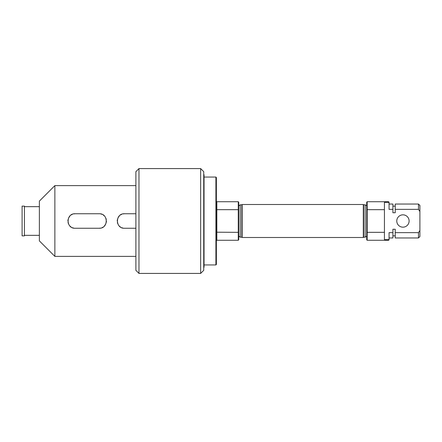 <?xml version="1.0" encoding="UTF-8"?>
<svg xmlns="http://www.w3.org/2000/svg" width="442" height="442" viewBox="0 0 442 442"><rect width="100%" height="100%" fill="white"/><g stroke="black" fill="none" stroke-linecap="round" stroke-linejoin="round"><path stroke-width="0.66" d="M216.376 202.187L216.84 201.729L216.376 202.187L216.84 201.729L238.271 201.729L238.73 202.187L238.271 201.729L238.73 202.187L238.73 209.795L238.271 209.668L238.73 209.795L238.73 237.498L238.73 204.502M238.271 240.271L238.271 232.332L216.376 232.205L216.84 232.332L216.84 209.668L238.271 209.668L238.271 232.332L238.73 232.205L238.73 239.813L238.271 240.271L238.73 239.813L238.271 240.271L216.84 240.271L216.376 239.813M216.84 201.729L216.84 209.668L216.376 209.795M389.065 239.089L388.601 240.271L389.065 239.813L389.065 239.089L388.601 239.647L389.065 239.089L389.065 232.641L392.916 232.641L392.916 229.249L395.231 229.249L395.231 237.962L418.48 237.962L418.48 232.641L419.9 230.453L419.9 236.542L418.48 237.962M384.435 232.332L384.435 239.647L388.601 239.647L388.601 240.271L367.169 240.271L366.705 239.813L367.169 240.271L366.705 239.813L366.705 232.205L367.169 232.332L366.705 232.205L366.705 209.795L367.169 209.668L367.169 232.332L384.435 232.332L384.435 209.668L367.169 209.668L367.169 201.729L366.705 202.187L367.169 201.729L366.705 202.187L366.705 209.795M392.916 232.641L392.916 237.962L389.065 237.962M388.601 240.271L389.065 239.813M242.122 237.498L241.813 237.188L241.813 204.812L242.122 204.502L242.122 237.498L363.313 237.498L363.313 204.502L363.622 204.812L363.622 237.188L363.313 237.498M389.065 202.187L389.065 202.911L388.601 201.729L389.065 202.911L388.601 202.353L384.435 202.353L384.435 209.668M366.551 205.734L365.164 204.812L365.164 237.188L363.622 237.188M419.9 230.453L419.9 211.547L418.48 209.359L395.231 209.359L395.231 212.751L392.916 212.751L392.916 209.359L389.065 209.359L389.054 202.784M395.231 209.359L395.231 204.038L418.48 204.038L419.9 205.458L419.9 211.547M409.11 221A6.166 6.166 0 0 1 402.938 227.166A6.166 6.166 0 0 1 396.772 221A6.166 6.166 0 0 1 402.938 214.834A6.166 6.166 0 0 1 409.11 221M389.065 204.038L392.916 204.038L392.916 209.359M418.48 204.038L418.48 209.359M241.813 204.812L240.271 204.812L240.271 237.188L241.813 237.188M366.705 204.502L366.705 237.498M369.998 201.729L384.999 201.729M367.169 201.729L388.601 201.729M395.231 232.641L418.48 232.641M220.436 201.729L235.437 201.729M73.72 228.105L72.361 227.691M71.107 227.022L70.002 226.111M68.444 223.768L68.035 222.414M67.891 221L68.035 219.586M68.449 218.21L70.018 215.873M71.107 214.978L72.361 214.309M73.72 213.895L75.14 213.751C65.797 213.304 65.781 228.691 75.14 228.249L99.19 228.249C108.533 228.696 108.555 213.309 99.19 213.751L75.14 213.751M100.616 213.895L101.975 214.309M103.224 214.978L104.334 215.889M105.892 218.232L106.301 219.586M106.439 221L106.301 222.414M105.881 223.79L104.312 226.127M103.224 227.022L101.975 227.691M100.616 228.105L99.19 228.249M123.058 228.105L121.699 227.691M120.451 227.022L119.34 226.111M117.782 223.768L117.373 222.414M117.235 221L117.373 219.586M117.793 218.21L119.362 215.873M120.451 214.978L121.699 214.309M123.058 213.895L124.478 213.751C115.141 213.304 115.119 228.691 124.478 228.249L135.887 228.249M54.869 256.388L54.869 185.612L39.371 201.116L39.371 240.884L54.869 256.388L135.887 256.388M135.887 213.751L124.478 213.751M22.1 221L22.1 206.121L24.415 206.121L24.415 235.879L22.1 235.879L22.1 221M138.97 221L138.97 273.421L200.646 273.421L200.646 168.579L138.97 168.579L138.97 221M138.97 168.579L135.887 171.662L135.887 270.338L138.97 273.421M200.646 273.421L203.729 270.338L203.729 171.662L200.646 168.579M203.729 267.255L204.038 267.255L204.038 174.745L203.729 174.745M215.911 177.06L216.376 177.518L216.376 264.482L215.911 264.94L215.911 177.06L204.038 177.06M238.271 201.729L238.271 209.668M216.84 232.332L216.84 240.271M367.169 232.332L367.169 240.271M392.916 235.84L395.231 235.84M365.164 204.812L363.622 204.812M366.551 236.266L365.164 237.188M392.916 206.16L395.231 206.16M242.122 204.502L363.313 204.502M238.884 236.266L240.271 237.188M238.884 205.734L240.271 204.812M54.869 185.612L135.887 185.612M24.415 235.337L39.371 235.337M24.415 206.663L39.371 206.663M204.038 264.94L215.911 264.94"/></g></svg>
